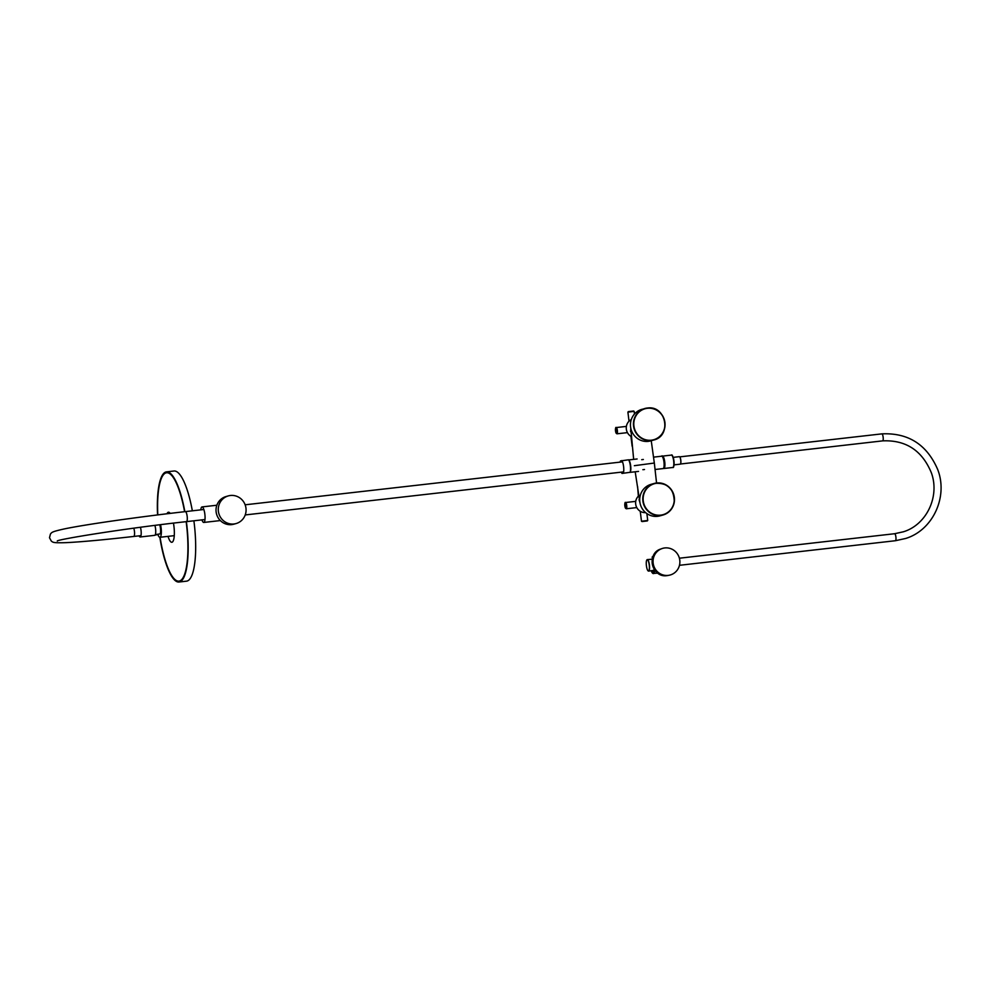 <?xml version="1.0" encoding="UTF-8"?>
<svg xmlns="http://www.w3.org/2000/svg" width="990" height="990" viewBox="0 0 990 990"><rect width="100%" height="100%" fill="white"/><g stroke="black" fill="none" stroke-linecap="round" stroke-linejoin="round"><path stroke-width="1.49" d="M653.524 463.147L634.355 465.696M635.184 471.772L639.911 502.45M630.568 431.64L630.779 428.583M630.828 428.744L633.649 459.372M639.924 502.524L639.057 499.74M638.538 496.002A9.578 9.244 74.3 0 0 645.616 512.622M631.199 419.611A9.578 9.244 74.3 0 0 631.1 436.442M139.07 535.85A6.299 1.609 -96.5 0 0 140.172 536.988A6.299 1.609 -96.5 0 0 141.025 530.293A6.299 1.609 -96.5 0 0 140.444 527.286M140.172 536.988L154.688 535.343A6.299 1.609 -96.5 0 0 155.554 528.635A6.299 1.609 -96.5 0 0 154.91 525.418M668.188 575.388A13.835 13.365 -105.7 0 1 661.902 548.609A13.835 13.365 -105.7 0 1 679.685 559.536A13.835 13.365 -105.7 0 1 668.188 575.388M621.299 472.143A6.806 1.745 -96.5 0 0 622.029 473.43L630.086 472.304A6.806 1.745 -96.5 0 0 630.358 465.758A6.806 1.745 -96.5 0 0 628.526 459.805L620.47 460.932A6.806 1.745 -96.5 0 0 620.161 462.132M622.029 473.43L630.086 472.304M623.304 473.071A6.806 1.745 -96.5 0 0 623.589 466.525A6.806 1.745 -96.5 0 0 621.757 460.573M628.724 460.065A6.249 1.596 83.5 0 1 630.692 466.005A6.249 1.596 83.5 0 1 630.11 472.23M236.214 496.101A14.367 13.872 -105.7 0 1 236.078 523.562A14.367 13.872 -105.7 0 1 218.27 509.404A14.367 13.872 -105.7 0 1 236.214 496.101M236.078 523.562L233.813 524.193A14.367 13.872 -105.7 0 1 216.018 510.036A14.367 13.872 -105.7 0 1 226.042 496.547L228.294 495.903M647.732 441.416A16.384 15.815 74.3 0 0 650.653 440.897L653.722 440.03A16.384 15.815 -105.7 0 1 633.711 427.049A16.384 15.815 -105.7 0 1 647.794 407.979A16.384 15.815 -105.7 0 1 653.722 440.03C671.876 436.021 666.233 405.467 647.794 407.979L641.792 409.365A16.384 15.815 74.3 0 0 647.732 441.416M201.948 519.861A7.809 1.992 -96.5 0 0 203.779 522.448A7.809 1.992 -96.5 0 0 203.866 522.435A7.809 1.992 -96.5 0 0 204.868 514.305A7.809 1.992 -96.5 0 0 202.01 506.93A7.809 1.992 -96.5 0 0 201.935 506.942A7.809 1.992 -96.5 0 0 200.809 509.85M639.948 496.93A16.384 15.815 74.3 0 0 659.996 515.852L663.053 514.998A16.384 15.815 -105.7 0 1 643.005 496.064A16.384 15.815 -105.7 0 1 654.192 483.454A16.384 15.815 -105.7 0 1 674.24 502.388A16.384 15.815 -105.7 0 1 663.053 514.998C669.153 513.018 672.878 508.811 674.252 502.375C674.165 488.639 667.483 482.328 654.192 483.454L651.135 484.32A16.384 15.815 74.3 0 0 639.948 496.93M646.891 559.932A5.792 1.485 83.5 0 1 646.94 559.845A5.792 1.485 83.5 0 1 647.324 559.585A5.792 1.485 83.5 0 1 649.403 564.943A5.792 1.485 83.5 0 1 648.636 571.094A5.792 1.485 83.5 0 1 648.202 570.945A5.792 1.485 83.5 0 1 648.128 570.871M646.421 565.76A5.643 1.448 -96.5 0 0 648.054 570.809A5.643 1.448 -96.5 0 0 649.23 564.968A5.643 1.448 -96.5 0 0 646.829 559.994A5.643 1.448 -96.5 0 0 646.421 565.76M157.831 534.315A8.823 2.252 -96.5 0 0 159.91 537.285A8.823 2.252 -96.5 0 0 160.553 524.712M155.603 535.021L160.231 533.833L156.42 534.476M160.231 533.833A6.101 1.559 -96.5 0 0 159.761 524.811M159.984 537.273A54.933 14.046 -96.5 0 0 178.967 581.526A54.933 14.046 -96.5 0 0 185.476 572.195A54.933 14.046 -96.5 0 0 186.269 521.656M184.709 511.682A54.933 14.046 -96.5 0 0 166.555 472.354A54.933 14.046 -96.5 0 0 160.046 481.697A54.933 14.046 -96.5 0 0 157.695 514.911M184.845 511.669A55.44 14.182 -96.5 0 0 166.493 471.859A55.44 14.182 -96.5 0 0 159.922 481.276A55.44 14.182 -96.5 0 0 157.571 514.936M159.848 537.285A55.44 14.182 -96.5 0 0 179.029 582.021A55.44 14.182 -96.5 0 0 185.6 572.604A55.44 14.182 -96.5 0 0 186.392 521.643M179.029 582.021L186.528 581.167A55.44 14.182 -96.5 0 0 193.1 571.75A55.44 14.182 -96.5 0 0 193.892 520.789M192.345 510.815A55.44 14.182 -96.5 0 0 173.993 471.005L166.493 471.859M180.638 580.92A54.537 13.947 83.5 0 1 180.378 580.957L178.93 581.118A54.537 13.947 83.5 0 1 168.102 568.322A54.537 13.947 83.5 0 1 160.083 537.261M157.806 514.899A54.537 13.947 83.5 0 1 166.592 472.762A54.537 13.947 83.5 0 1 177.42 485.558A54.537 13.947 83.5 0 1 184.598 511.694M186.157 521.668A54.537 13.947 83.5 0 1 178.93 581.118M168.028 536.357A15.122 3.861 -96.5 0 0 168.312 537.248A15.122 3.861 -96.5 0 0 173.423 540.416A15.122 3.861 -96.5 0 0 173.46 523.141M170.181 513.389A15.122 3.861 -96.5 0 0 166.988 513.773M166.592 472.762L168.053 472.601A54.537 13.947 83.5 0 1 168.3 472.577M679.685 456.811A3.675 0.941 83.5 0 1 679.734 456.848A3.675 0.941 83.5 0 1 680.798 460.177A3.675 0.941 83.5 0 1 680.538 463.902A3.675 0.941 83.5 0 1 680.489 463.951M674.054 464.867L680.217 464.174A3.774 0.965 -96.5 0 0 680.452 464.013A3.774 0.965 -96.5 0 0 680.736 460.177A3.774 0.965 -96.5 0 0 679.635 456.761A3.774 0.965 -96.5 0 0 679.363 456.662L673.2 457.355M653.697 571.131A6.806 1.745 83.5 0 1 653.648 571.23A6.806 1.745 83.5 0 1 653.165 571.601A6.806 1.745 83.5 0 1 652.076 570.587M647.299 520.95L642.027 521.557L647.299 520.95M641.594 521.26L647.732 520.468L646.878 513.6M626.225 505.494A2.747 0.705 -96.5 0 0 625.197 502.97A2.747 0.705 -96.5 0 0 624.851 505.89A2.747 0.705 -96.5 0 0 625.878 508.414A2.747 0.705 -96.5 0 0 626.225 505.494M635.729 501.361L625.569 502.512A3.156 0.804 83.5 0 1 626.707 505.432A3.156 0.804 83.5 0 1 626.286 508.773L636.768 507.585M660.825 549.005C646.124 553.299 651.878 578.148 667 575.623L668.262 575.425A13.761 13.291 -105.7 0 1 667.074 575.623A13.761 13.291 -105.7 0 1 667 575.623A13.761 13.291 -105.7 0 1 660.825 549.005L661.902 548.609M672.792 467.478A6.225 1.596 -96.5 0 0 673.646 460.857A6.225 1.596 -96.5 0 0 671.381 455.103L662.483 456.118A6.225 1.596 83.5 0 1 664.736 461.872A6.225 1.596 83.5 0 1 663.882 468.493L672.792 467.478C673.757 468.06 674.14 465.845 673.943 460.833A5.816 1.485 83.5 0 1 673.336 466.946M672.037 455.499A5.816 1.485 83.5 0 1 673.93 460.833C672.94 456.118 672.086 454.212 671.381 455.103M655.058 469.495L663.114 468.579A6.225 1.596 -96.5 0 0 663.956 461.959A6.225 1.596 -96.5 0 0 661.704 456.204C662.273 454.954 663.127 456.873 664.253 461.934A5.816 1.485 83.5 0 1 663.659 468.047M662.36 456.6A5.816 1.485 83.5 0 1 664.24 461.934C664.686 465.943 664.302 468.159 663.114 468.579M650.838 440.241A16.075 15.531 74.3 0 0 664.859 423.015A16.075 15.531 74.3 0 0 647.893 408.251A16.075 15.531 74.3 0 0 633.86 425.477A16.075 15.531 74.3 0 0 650.838 440.241M643.376 496.101A16.075 15.531 74.3 0 0 655.974 514.936A16.075 15.531 74.3 0 0 674.029 502.301A16.075 15.531 74.3 0 0 661.431 483.467A16.075 15.531 74.3 0 0 643.376 496.101M616.894 430.539A2.747 0.705 -96.5 0 0 615.867 428.014A2.747 0.705 -96.5 0 0 615.52 430.922A2.747 0.705 -96.5 0 0 616.547 433.459A2.747 0.705 -96.5 0 0 616.894 430.539M626.385 426.405L616.238 427.556A3.156 0.804 83.5 0 1 617.376 430.464A3.156 0.804 83.5 0 1 616.943 433.818L627.437 432.63M628.328 411.617L633.612 411.011M634.046 411.37L628.007 412.125M882.61 440.872A3.527 0.903 -96.5 0 0 882.659 440.872A3.527 0.903 -96.5 0 0 882.709 440.872A3.527 0.903 -96.5 0 0 883.142 437.172A3.527 0.903 -96.5 0 0 881.855 433.868A3.527 0.903 -96.5 0 0 881.818 433.88L679.746 456.873M680.452 464.013L882.659 440.872C905.949 439.857 922.197 450.537 931.404 472.911C940.005 496.572 926.491 524.824 903.387 531.791L894.613 533.721A3.527 0.903 83.5 0 1 894.613 533.721A3.527 0.903 83.5 0 1 895.901 537.025A3.527 0.903 83.5 0 1 895.455 540.713A3.527 0.903 83.5 0 1 895.405 540.726A3.527 0.903 83.5 0 1 895.368 540.726L679.474 565.302M57.37 541.072L57.358 541.072C54.376 539.983 124.616 528.326 186.479 521.631A5.037 1.287 -96.5 0 0 186.528 521.619A5.037 1.287 -96.5 0 0 187.16 516.273A5.037 1.287 -96.5 0 0 185.34 511.62A5.037 1.287 -96.5 0 0 185.279 511.62M133.799 528.177A5.037 1.287 83.5 0 1 134.417 531.098A5.037 1.287 83.5 0 1 133.737 536.456L140.988 535.627M654.836 570.178A8.823 2.252 83.5 0 1 654.081 573.123A8.823 2.252 83.5 0 1 653.462 573.594A8.823 2.252 83.5 0 1 652.707 573.235M657.768 573.111L652.893 573.47L651.222 570.71A8.563 2.19 -96.5 0 0 653.796 572.913A8.563 2.19 -96.5 0 0 654.538 569.782M652.645 557.679A8.563 2.19 -96.5 0 0 652.237 557.011L653.004 556.64M652.719 571.44A6.88 1.757 -96.5 0 0 653.239 571.663L654.13 569.139A7.128 1.819 83.5 0 1 653.536 571.564A7.128 1.819 83.5 0 1 651.766 570.636M652.385 556.739L652.41 558.533M652.187 557.321L652.422 558.509M651.247 440.736L654.328 463.048M656.556 482.996L654.353 463.196M640.245 511.286L641.483 521.247L647.732 520.468M625.569 502.512C625.049 501.893 624.814 503.019 624.839 505.89L626.286 508.773M638.364 496.176L637.61 486.585M668.262 575.425L669.376 575.19M629.813 472.391L638.525 471.401M628.638 459.942L637.115 458.976M653.511 457.145L661.704 456.204M202.01 506.93L216.847 505.234M203.779 522.448L220.337 520.567M616.238 427.556C615.718 426.938 615.471 428.064 615.508 430.935L616.943 433.818M629.021 421.208L627.895 412.1L634.145 411.32L634.466 413.944M632.152 446.28L630.915 436.318M653.957 570.302L648.636 571.094M652.274 559.202L647.324 559.585M881.855 433.868C908.251 432.655 926.863 444.51 937.679 469.458C948.371 496.77 932.877 530.269 905.602 538.486L895.405 540.726M894.613 533.721L679.388 558.212M203.841 509.504L185.34 511.62C138.489 516.916 85.103 524.539 64.226 528.945C51.703 531.717 51.814 532.335 50.441 534.043L49.5 537.743L51.319 541.097C53.076 542.409 53.114 543.04 65.934 542.656C80.784 541.951 103.381 539.884 133.737 536.456M186.479 521.631L204.98 519.527M644.49 469.507L642.869 469.693M623.626 471.884L245.235 514.936M643.351 459.484L641.73 459.669M622.475 461.86L245.161 504.801M174.265 535.652L159.91 537.285"/></g></svg>
